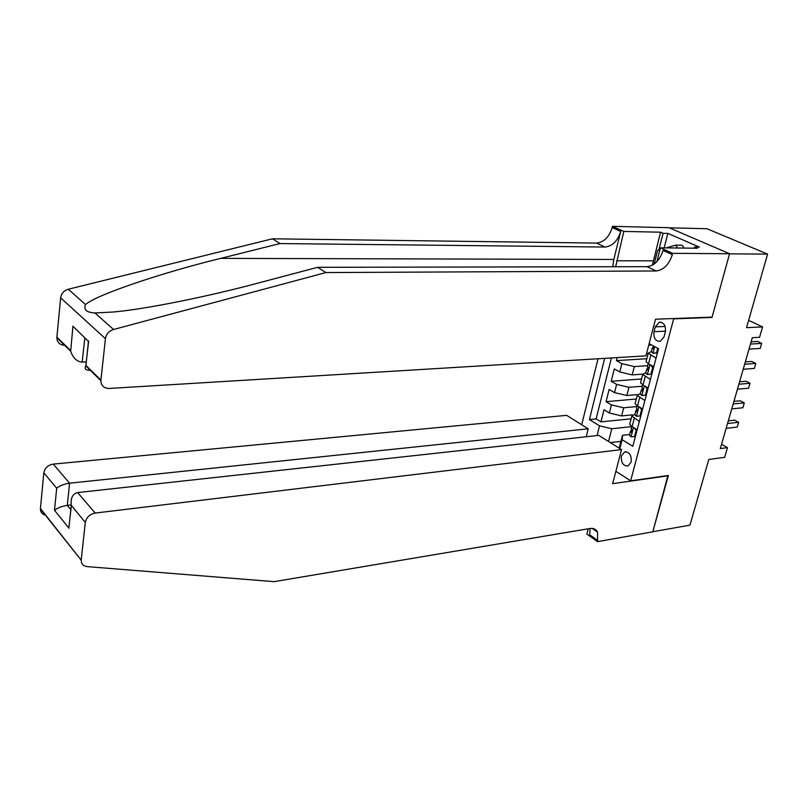 <?xml version="1.0" encoding="UTF-8"?>
<svg xmlns="http://www.w3.org/2000/svg" width="808" height="808" viewBox="0 0 808 808"><rect width="100%" height="100%" fill="white"/><g stroke="black" fill="none" stroke-linecap="round" stroke-linejoin="round"><path stroke-width="1.21" d="M631.159 462.035C631.674 455.278 629.482 451.914 624.584 451.945L621.423 455.914C620.908 462.671 623.109 466.024 628.028 465.974L631.159 462.035M598.031 358.762L581.71 424.745M669.287 227.816L706.929 228.725L767.6 254.106L746.541 327.654L762.57 326.927L748.632 320.352M615.878 471.296L630.654 480.821L668.367 475.478L652.834 531.735L689.981 525.139L708.788 459.469L724.655 457.338L727.473 447.642L721.544 444.238M711.373 317.14L711.989 317.443L729.543 253.843L767.6 254.106M617.191 357.601L616.423 360.62L646.824 358.722M642.683 374.144L632.189 374.902L619.776 371.973L614.332 368.913L611.202 381.275L641.542 378.972M637.3 394.627L626.867 395.526L614.524 392.607L609.131 389.466L606.05 401.687L636.31 399.011M639.36 421.443L631.856 416.08L634.987 414.12M644.855 400.586L637.26 395.354L640.38 393.506M650.42 379.487L642.734 374.387L645.845 372.65M762.57 326.927L759.55 337.31L752.319 337.683L720.302 448.561L727.473 447.642M655.288 326.866L654.025 331.684C653.399 338.118 655.47 341.35 660.247 341.37L664.055 336.855L665.337 332.007C665.984 325.574 663.923 322.331 659.166 322.281L655.288 326.866L665.146 326.452M630.654 480.821L673.67 318.857L673.054 318.554M619.18 448.127L622.514 435.3L622.12 439.724L632.805 446.299L658.54 348.682L649.127 343.713M622.12 439.724L619.837 448.531M597.072 435.562L599.536 425.816L589.406 419.574L604.667 358.368M636.967 406.545L623.705 407.788L611.404 404.869L606.05 401.687M632.28 414.858L621.605 415.918L623.705 407.788M642.289 386.234L628.988 387.305L616.625 384.386L611.202 381.275M647.663 365.691L634.341 366.579L621.897 363.661L616.423 360.62M656.045 358.136L648.279 353.177L651.369 351.541M648.218 353.409L646.572 353.5M651.541 344.986L648.753 345.137M611.424 357.954L596.112 418.918L600.95 421.867L631.139 418.817M621.605 415.918L609.343 412.999L604 409.787L600.95 421.867M653.783 366.701L648.531 363.853L646.047 361.691L646.309 360.721M640.805 381.79L640.542 382.81L642.986 385.032L648.188 387.951M635.371 402.606L635.088 403.677L637.502 405.969L642.653 408.959M629.998 423.19L629.705 424.301L632.088 426.654L637.179 429.715M622.514 435.3L629.654 434.502M711.989 317.443L673.67 318.857M620.938 441.37L610.313 442.592M631.715 426.624L611.808 428.745L608.545 441.491M596.112 418.918L589.406 419.574M599.536 425.816L611.808 428.745M657.439 352.854L652.854 353.288L651.44 351.288M652.854 353.288L656.581 352.833L657.773 348.278M750.481 344.046L761.651 343.41L760.187 348.44L749.016 349.117M653.874 346.369L652.329 347.864L653.379 348.662L653.733 346.147M751.117 341.834L757.641 341.471L761.651 343.41L760.187 348.44M656.581 352.833L657.46 352.773M666.196 247.894L675.751 245.117L682.154 245.198L684.012 248.086M654.137 264.075L657.641 250.389L659.934 249.722M675.751 245.117L677.619 248.016M64.68 345.319C59.752 344.976 57.136 342.43 56.843 337.673L60.64 297.819C61.358 293.466 63.913 290.607 68.296 289.234L272.468 238.804L280.002 243.561L605.03 247.046C612.444 246.177 617.676 240.966 620.716 231.421L613.838 259.459L612.727 266.741M280.002 243.561L220.746 258.368C162.792 272.488 96.687 294.597 85.517 304.545C83.386 309.696 86.537 312.504 94.96 312.959L113.595 311.989C146.541 309.07 209.484 296.132 256.843 283.396L317.605 267.317L646.996 266.68C654.48 265.691 659.833 260.287 663.065 250.45L672.337 254.621L672.68 253.328L729.574 253.732L712.08 317.12L655.51 319.2L645.956 355.853L109.161 388.456C103.889 388.325 101.121 385.709 100.859 380.619L105.434 338.673L60.64 297.819M272.468 238.804L596.557 243.087C603.96 242.238 609.161 237.067 612.161 227.573L612.464 226.341L669.024 227.704L729.574 253.732M317.605 267.317L325.907 272.559L656.187 270.973C663.681 269.963 669.064 264.509 672.337 254.621M94.96 312.959L113.544 329.492L325.907 272.559M652.41 265.165L660.55 232.199L663.095 233.31L658.803 250.046M694.325 248.197L694.628 247.056L699.425 247.117L667.893 233.411L663.095 233.31M694.628 247.056L697.304 248.228L660.419 247.834L672.68 253.328M612.464 226.341L623.816 231.431L615.656 266.741M660.55 232.199L623.816 231.431M86.305 361.903L82.143 362.105C76.881 361.721 73.063 358.075 70.68 351.177L72.922 326.22L88.375 341.329L88.102 344.743M656.854 261.701L660.419 247.834M113.544 329.492C108.939 331.017 106.242 334.078 105.434 338.673M667.893 233.411L664.156 247.874M84.85 338.027L82.143 362.105M72.922 326.22L88.375 341.329M88.658 340.966L85.8 365.933C84.082 368.832 85.608 370.316 90.375 370.387M586.234 436.754L588.224 428.806L566.63 415.342L53.237 464.105L69.589 483.184L67.286 505.364L70.821 509.606M588.224 428.806L69.589 483.184C64.044 484.012 59.752 485.689 56.701 488.224L43.844 472.852L40.43 508.505L81.194 560.136C81.244 563.903 83.214 566.065 87.112 566.61L274.124 581.659L589.911 528.503C593.537 527.988 596.082 529.21 597.546 532.169L597.546 541.643L652.813 531.826L667.913 475.548M668.287 475.781L612.646 483.669L621.534 449.591L95.192 513.06C89.708 514.221 86.416 517.352 85.315 522.453L81.224 559.742M597.546 541.643L586.891 534.068L588.244 528.775M621.534 449.591L598.748 435.381L77.629 492.567L95.192 513.06M45.743 515.181C42.248 514.423 40.461 512.322 40.4 508.889L40.43 508.505M43.844 472.852C44.834 467.994 47.965 465.075 53.237 464.105M590.092 528.472L589.759 534.815L597.829 540.542M71.215 504.909L67.286 505.364C61.772 506.222 57.509 507.879 54.49 510.313L56.701 488.224M85.315 522.453L71.276 505.283C70.538 498.041 72.659 493.799 77.629 492.567M71.367 505.778L69.811 519.221M651.834 374.104L647.289 374.518L645.723 373.104L645.895 372.448M647.289 374.518L650.965 374.134L652.642 367.761L650.854 365.105M744.643 364.246L755.803 363.459L754.349 368.428L743.198 369.266M648.248 367.579L646.774 369.104L647.814 369.923L647.612 365.913M745.319 361.913L751.834 361.469L755.803 363.459L754.349 368.428M650.965 374.134L651.844 374.064M653.52 367.701L652.642 367.761M641.784 395.506L646.299 395.102L641.784 395.506L640.239 394.041L640.421 393.355M645.42 395.183L647.077 388.89L645.43 386.406M738.876 384.224L750.026 383.275L748.582 388.204L737.452 389.183M642.683 388.547L641.279 390.082L642.32 390.941L642.118 386.901M739.583 381.78L746.087 381.245L750.026 383.275L748.582 388.204M647.955 388.82L647.077 388.89M642.461 409.686L641.582 409.767L639.946 415.979L636.34 416.241L634.825 414.736L635.017 414.029M641.582 409.767L640.067 407.454M733.179 403.97L744.299 402.879L742.885 407.747L731.755 408.878M637.179 409.272L635.846 410.828L636.886 411.716L636.684 407.646M733.906 401.424L740.401 400.798L744.299 402.879L742.885 407.747M639.946 415.979L640.825 415.898M637.027 430.3L636.149 430.401L634.533 436.542L630.967 436.734L629.472 435.199L629.664 434.451M636.149 430.401L634.775 428.27M727.533 423.503L738.643 422.271L737.239 427.089L726.129 428.361M631.745 429.765L630.482 431.331L631.523 432.25L631.321 428.149M728.301 420.857L734.785 420.15L738.643 422.271L737.239 427.089M634.533 436.542L635.401 436.441M626.867 395.526L628.988 387.305M632.189 374.902L634.341 366.579M609.343 412.999L611.404 404.869M614.524 392.607L616.625 384.386M619.776 371.973L621.897 363.661M648.531 363.853L650.773 355.308M642.986 385.032L645.198 376.589M637.502 405.969L639.694 397.617M632.088 426.654L634.25 418.403M665.519 331.159L654.025 331.684M652.945 353.278L654.682 346.642M653.581 348.551L652.935 348.581M220.746 258.368L613.838 259.459M646.996 266.68L656.187 270.973M605.03 247.046L596.557 243.087M56.873 337.128L70.498 350.409M86.072 365.6L100.899 380.053M68.296 289.234L85.517 304.545M620.716 231.421L612.161 227.573M653.228 260.843L616.605 260.772M69.013 528.21L54.49 510.313M647.38 374.508L649.965 364.63M648.036 369.801L647.36 369.852M641.865 395.496L644.4 385.83M642.552 390.799L641.855 390.86M636.431 416.231L638.906 406.778M637.138 411.555L636.421 411.625M631.048 436.734L633.472 427.483M631.785 432.068L631.038 432.149M626.119 451.753L624.584 451.945M646.047 361.691L648.279 353.177M640.542 382.81L642.734 374.387M635.088 403.677L637.26 395.354M629.705 424.301L631.856 416.08M660.964 322.21L659.166 322.281M652.329 347.864L651.268 351.914M56.843 337.673L70.68 351.177M85.9 365.812L88.476 341.188M85.8 365.933L100.859 380.619M592.183 528.392L597.546 532.169M81.194 560.136L40.4 508.889M68.922 527.715L71.276 505.283M648.198 363.661L647.44 366.569M646.774 369.104L645.723 373.104M642.653 384.84L641.936 387.577M641.279 390.082L640.239 394.041M637.179 405.767L636.502 408.353M635.846 410.828L634.825 414.736M631.765 426.452L631.129 428.876M630.482 431.331L629.472 435.199"/></g></svg>
